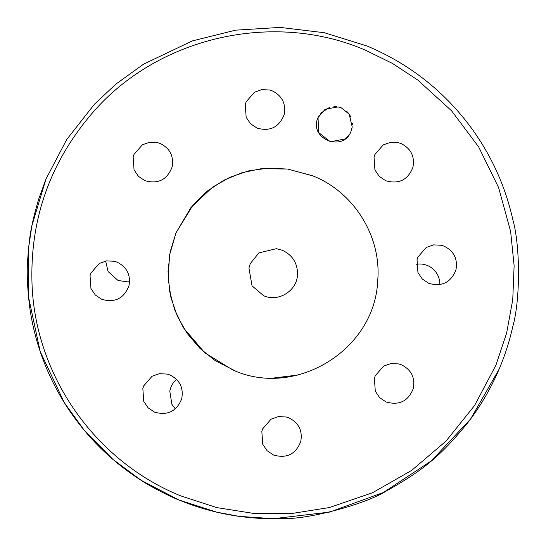 <?xml version="1.0" encoding="UTF-8"?>
<svg xmlns="http://www.w3.org/2000/svg" width="546" height="546" viewBox="0 0 546 546"><rect width="100%" height="100%" fill="white"/><g stroke="black" fill="none" stroke-linecap="round" stroke-linejoin="round"><path stroke-width="0.82" d="M175.314 408.879L171.908 404.32L169.772 391.113L170.987 386.998A20.1 20.1 0 0 1 176.529 379.388M416.393 264.271A20.1 20.1 0 0 1 439.837 284.596M129.573 281.654L127.982 281.9L118.052 280.494L108.094 271.553L105.658 261.036M46.001 178.972L31.88 225.778L28.604 247.727L28.447 296.71L40.186 351.522L64.332 402.716L84.323 430.385L112.947 459.418L141.182 480.343L178.972 500C212.544 513.8 247.454 519.956 283.715 518.468C307.917 519.615 366.066 504.033 386.452 490.936C423.58 470.188 441.045 455.528 467.929 422.57C481.046 405.46 491.734 386.943 500 367.028C505.48 353.788 509.773 340.172 512.878 326.18C520.365 299.604 520.365 246.396 512.878 219.82C504.927 184.411 489.946 152.279 467.929 123.43C441.086 88.773 407.446 62.961 367.028 46.001L324.433 32.746L280.146 27.402L235.619 30.16L192.329 40.923L143.523 64.182L115.848 84.132L94.403 104.266L66.742 139.483L46.001 178.972L38.67 199.119C28.665 233.449 29.532 242.82 28.235 251.583C27.989 260.442 25.505 269.519 29.402 305.071C34.234 341.038 46.362 374.351 65.779 405.016C85.36 435.572 110.429 460.64 140.984 480.221C148.846 485.647 170.018 496.669 178.972 500L216.728 512.168L239.271 516.373L273.464 518.7L329.627 512.087L383.504 492.451L431.36 460.858L470.591 419.035L499.058 369.26M365.315 50.13L365.288 50.116C272.126 9.91 154.463 37.647 89.564 116.332C49.017 165.029 29.846 221.034 32.037 284.364C35.449 375.682 94.895 461.001 180.685 495.87L216.796 507.596L254.074 513.493L291.81 513.499L329.313 507.568L372.454 492.779L411.711 470.365L446.096 441.018L474.624 405.439L495.87 365.315L506.633 333.074L512.749 299.693L514.12 265.677L510.64 231.524L498.587 187.544L478.685 146.956L451.556 110.797L417.84 80.091L392.417 63.397L365.315 50.13M313.172 176.01L313.186 176.017C354.224 192.308 381.9 237.053 377.655 281.238C374.733 349.665 295.884 398.676 232.828 369.99L204.818 352.825L183.49 327.853L174.768 310.026L169.581 291.052L168.031 271.437L170.202 251.713L176.01 232.828L191.011 207.439L212.633 187.107L229.88 177.286L248.491 170.918L267.97 168.141L287.79 169.069L313.172 176.01M101.795 299.338L95.304 295.011L90.95 288.527L90.035 275.696L90.916 273.075L99.256 263.465L106.62 260.872L114.421 261.281L117.185 262.196C126.959 267.13 130.876 275.013 128.945 285.838C123.983 298.498 114.933 302.996 101.795 299.338M154.593 412.148L148.096 407.814L143.741 401.337L142.834 388.499L143.714 385.879L152.054 376.269L159.418 373.676L167.213 374.085L169.977 375C179.75 379.934 183.674 387.817 181.736 398.648C176.774 411.302 167.731 415.799 154.593 412.148M428.794 283.347L422.297 279.013L417.943 272.536L417.035 259.698L417.915 257.077L426.255 247.468L433.62 244.874L441.414 245.284L444.178 246.198C453.951 251.14 457.876 259.016 455.937 269.847C450.976 282.5 441.932 286.998 428.794 283.347M257.016 128.092L250.525 123.758L246.164 117.281L245.256 104.443L246.137 101.822L254.477 92.213L261.841 89.619L269.642 90.029L272.406 90.943C282.18 95.878 286.097 103.76 284.166 114.592C279.204 127.245 270.154 131.743 257.016 128.092M144.908 180.665L138.411 176.338L134.057 169.854L133.149 157.023L134.029 154.402L142.369 144.792L149.734 142.199L157.535 142.608L160.299 143.523C170.072 148.457 173.99 156.34 172.058 167.165C167.096 179.825 158.047 184.323 144.908 180.665M386.145 401.999L379.647 397.665L375.293 391.189L374.385 378.351L375.266 375.73L383.606 366.12L390.97 363.527L398.764 363.936L401.528 364.851C411.302 369.792 415.226 377.668 413.288 388.499C408.326 401.153 399.283 405.651 386.145 401.999M273.594 455.057L267.103 450.723L262.742 444.246L261.834 431.408L262.715 428.787L271.055 419.178L278.419 416.584L286.22 416.994L288.984 417.908C298.758 422.85 302.675 430.726 300.744 441.557C295.782 454.211 286.732 458.708 273.594 455.057M385.79 180.76L379.293 176.433L374.938 169.949L374.03 157.118L374.911 154.498L383.251 144.888L390.615 142.294L398.416 142.697L401.18 143.618C410.954 148.553 414.871 156.436 412.94 167.26C407.978 179.914 398.928 184.418 385.79 180.76M351.999 128.242L351.051 131.258C343.304 152.894 308.217 138.588 318.038 117.581L325.204 109.186L338.165 106.92L341.38 107.91L349.16 114.148L352.231 126.938L350.887 131.647M312.633 175.792L287.606 169.042L261.479 168.653L242.049 172.686L223.874 180.221L207.425 191.018L193.175 204.818L176.01 232.828L169.601 254.852L168.134 277.948L170.939 297.59L177.32 316.202L187.06 333.292L199.945 348.389L215.363 360.742L235.647 371.109M273.874 377.975L297.509 375.082M349.174 134.678L344.888 138.991L330.323 141.783L318.611 132.507L318.038 117.581L319.021 115.568M320.611 113.227L329.845 107.18M333.927 106.559L336.793 106.695M339.516 107.255L342.226 108.285M346.444 111.091L348.116 112.797M349.802 115.124L350.901 117.219M352.388 123.505L352.402 124.966M282.405 250.3C292.731 255.248 297.761 263.459 297.495 274.925C296.812 290.943 278.358 302.416 263.595 295.7L252.047 285.838L248.942 268.018L250.3 263.602L258.872 252.9L276.46 248.676L282.405 250.3"/></g></svg>
